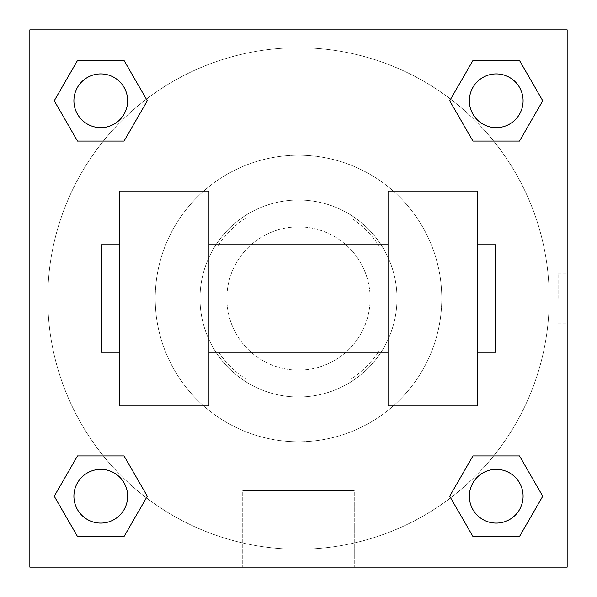 <?xml version="1.0" encoding="UTF-8"?>
<svg xmlns="http://www.w3.org/2000/svg" width="597" height="597" viewBox="0 0 597 597"><rect width="100%" height="100%" fill="white"/><g stroke="black" fill="none" stroke-linecap="round" stroke-linejoin="round"><path stroke-width="0.45" stroke-dasharray="2.98 2.24" d="M370.14 298.5A71.64 71.64 0 0 0 262.68 236.457A71.64 71.64 0 0 0 262.68 360.543A71.64 71.64 0 0 0 370.14 298.5A71.64 71.64 0 0 0 262.68 236.457A71.64 71.64 0 0 0 262.68 360.543A71.64 71.64 0 0 0 370.14 298.5M351.051 379.095L245.949 379.095A96.214 96.214 0 0 1 217.905 351.051L217.905 245.949A96.214 96.214 0 0 1 245.949 217.905L351.051 217.905A96.214 96.214 0 0 1 379.095 245.949L379.095 351.051A96.214 96.214 0 0 1 351.051 379.095L245.949 379.095A96.214 96.214 0 0 1 217.905 351.051L217.905 245.949A96.214 96.214 0 0 1 245.949 217.905L351.051 217.905A96.214 96.214 0 0 1 379.095 245.949L379.095 351.051A96.214 96.214 0 0 1 351.051 379.095M298.5 199.995A98.505 98.505 0 0 1 383.811 347.752A98.505 98.505 0 0 1 213.189 347.752A98.505 98.505 0 0 1 298.5 199.995A98.505 98.505 0 0 0 199.995 298.5A98.505 98.505 0 0 0 298.5 397.005A98.505 98.505 0 0 0 397.005 298.5A98.505 98.505 0 0 0 298.5 199.995M441.78 298.5A143.28 143.28 0 0 0 226.86 174.414A143.28 143.28 0 0 0 226.86 422.586A143.28 143.28 0 0 0 441.78 298.5A143.28 143.28 0 0 0 226.86 174.414A143.28 143.28 0 0 0 226.86 422.586A143.28 143.28 0 0 0 441.78 298.5M103.341 141.071L77.506 141.071L103.341 141.071L77.506 141.071L54.245 100.774L77.506 60.476L124.042 60.476L147.302 100.774L124.042 141.071L147.302 100.774L124.042 141.071L147.302 100.774L124.042 60.476L147.302 100.774M124.042 455.929L147.302 496.226L124.042 455.929L147.302 496.226L124.042 455.929L147.302 496.226L124.042 536.524L77.506 536.524L54.245 496.226L77.506 455.929L103.341 455.929M29.85 567.15L29.85 29.85L567.15 29.85L567.15 567.15L29.85 567.15L29.85 29.85L567.15 29.85L567.15 567.15L29.85 567.15L29.85 29.85L567.15 29.85L567.15 567.15L29.85 567.15L29.85 29.85L567.15 29.85L567.15 567.15L29.85 567.15M472.958 141.071L449.698 100.774L472.958 141.071L449.698 100.774L472.958 141.071L449.698 100.774L472.958 60.476L519.494 60.476L542.755 100.774L519.494 141.071L493.659 141.071M449.698 496.226L472.958 455.929L449.698 496.226L472.958 455.929L449.698 496.226L472.958 536.524L449.698 496.226L472.958 536.524L449.698 496.226L472.958 536.524L519.494 536.524L472.958 536.524L519.494 536.524L542.755 496.226L519.494 536.524M493.659 455.929L519.494 455.929L493.659 455.929L519.494 455.929L542.755 496.226M323.126 29.85L273.874 29.85L323.126 29.865M549.24 298.5A250.74 250.74 0 0 0 173.13 81.356A250.74 250.74 0 0 0 173.13 515.644A250.74 250.74 0 0 0 549.24 298.5A250.74 250.74 0 0 0 173.13 81.356A250.74 250.74 0 0 0 173.13 515.644A250.74 250.74 0 0 0 549.24 298.5M127.639 496.226A26.865 26.865 0 0 0 87.341 472.958A26.865 26.865 0 0 0 87.341 519.494A26.865 26.865 0 0 0 127.639 496.226A26.865 26.865 0 0 0 87.341 472.958A26.865 26.865 0 0 0 87.341 519.494A26.865 26.865 0 0 0 127.639 496.226A26.865 26.865 0 0 0 87.341 472.958A26.865 26.865 0 0 0 87.341 519.494A26.865 26.865 0 0 0 127.639 496.226A26.865 26.865 0 0 0 87.341 472.958A26.865 26.865 0 0 0 87.341 519.494A26.865 26.865 0 0 0 127.639 496.226A26.865 26.865 0 0 0 87.341 472.958A26.865 26.865 0 0 0 87.341 519.494A26.865 26.865 0 0 0 127.639 496.226M127.639 100.774A26.865 26.865 0 0 0 87.341 77.506A26.865 26.865 0 0 0 87.341 124.042A26.865 26.865 0 0 0 127.639 100.774A26.865 26.865 0 0 0 87.341 77.506A26.865 26.865 0 0 0 87.341 124.042A26.865 26.865 0 0 0 127.639 100.774A26.865 26.865 0 0 0 87.341 77.506A26.865 26.865 0 0 0 87.341 124.042A26.865 26.865 0 0 0 127.639 100.774A26.865 26.865 0 0 0 87.341 77.506A26.865 26.865 0 0 0 87.341 124.042A26.865 26.865 0 0 0 127.639 100.774A26.865 26.865 0 0 0 87.341 77.506A26.865 26.865 0 0 0 87.341 124.042A26.865 26.865 0 0 0 127.639 100.774M523.091 100.774A26.865 26.865 0 0 0 482.794 77.506A26.865 26.865 0 0 0 482.794 124.042A26.865 26.865 0 0 0 523.091 100.774A26.865 26.865 0 0 0 482.794 77.506A26.865 26.865 0 0 0 482.794 124.042A26.865 26.865 0 0 0 523.091 100.774A26.865 26.865 0 0 0 482.794 77.506A26.865 26.865 0 0 0 482.794 124.042A26.865 26.865 0 0 0 523.091 100.774A26.865 26.865 0 0 0 482.794 77.506A26.865 26.865 0 0 0 482.794 124.042A26.865 26.865 0 0 0 523.091 100.774A26.865 26.865 0 0 0 482.794 77.506A26.865 26.865 0 0 0 482.794 124.042A26.865 26.865 0 0 0 523.091 100.774M469.361 496.226A26.865 26.865 0 0 1 509.659 472.958A26.865 26.865 0 0 1 509.659 519.494A26.865 26.865 0 0 1 469.361 496.226A26.865 26.865 0 0 1 509.659 472.958A26.865 26.865 0 0 1 509.659 519.494A26.865 26.865 0 0 1 469.361 496.226M354.267 567.15L242.733 567.15L354.267 567.15L242.733 567.15L354.267 567.15L354.267 490.637L242.733 490.637L354.267 490.637L354.267 567.15M29.85 298.5L29.85 273.874L29.865 298.5M567.15 298.5L567.15 273.874L567.15 298.5M558.12 298.5L558.12 273.874L558.12 298.5M523.091 496.226A26.865 26.865 0 0 0 482.794 472.958A26.865 26.865 0 0 0 482.794 519.494A26.865 26.865 0 0 0 523.091 496.226A26.865 26.865 0 0 0 482.794 472.958A26.865 26.865 0 0 0 482.794 519.494A26.865 26.865 0 0 0 523.091 496.226A26.865 26.865 0 0 0 482.794 472.958A26.865 26.865 0 0 0 482.794 519.494A26.865 26.865 0 0 0 523.091 496.226M147.302 496.226L124.042 536.524L147.302 496.226L124.042 536.524L77.506 536.524L54.245 496.226L77.506 455.929M124.042 536.524L77.506 536.524L54.245 496.226M449.698 100.774L472.958 60.476L449.698 100.774L472.958 60.476L519.494 60.476L542.755 100.774L519.494 141.071M472.958 60.476L519.494 60.476L542.755 100.774M54.245 100.774L77.506 141.071L54.245 100.774L77.506 141.071L54.245 100.774L77.506 60.476L124.042 60.476L77.506 60.476L54.245 100.774L77.506 60.476M567.135 273.874L567.135 323.126L567.15 273.874L558.12 273.874M242.733 490.637L354.267 490.637L242.733 490.637L242.733 567.15L242.733 490.637M29.85 323.126L29.865 273.874L29.85 323.126M119.4 191.04L208.95 191.04L208.95 405.96L119.4 405.96L119.4 191.04M388.05 191.04L388.05 405.96L477.6 405.96L477.6 191.04L388.05 191.04M388.05 298.5L388.05 244.77L388.05 298.5M208.95 298.5L208.95 244.77L208.95 298.5M477.6 298.5L477.6 244.77L477.6 298.5M495.51 244.77L495.51 352.23M119.4 298.5L119.4 352.23L119.4 298.5M101.49 352.23L101.49 244.77M558.12 323.126L567.135 323.126"/><path stroke-width="0.9" d="M147.302 100.774L124.042 141.071L77.506 141.071L54.245 100.774L77.506 60.476L124.042 60.476L147.302 100.774L124.042 141.071L103.341 141.071M103.341 455.929L124.042 455.929L147.302 496.226L124.042 536.524L77.506 536.524L54.245 496.226L77.506 455.929L124.042 455.929M493.659 141.071L472.958 141.071L449.698 100.774L472.958 60.476L519.494 60.476L542.755 100.774L519.494 141.071L472.958 141.071M449.698 496.226L472.958 455.929L519.494 455.929L542.755 496.226L519.494 536.524L472.958 536.524L449.698 496.226L472.958 455.929L493.659 455.929M472.958 455.929L519.494 455.929L472.958 455.929M519.494 536.524L472.958 536.524L519.494 536.524L542.755 496.226M523.091 496.226A26.865 26.865 0 0 0 482.794 472.958A26.865 26.865 0 0 0 482.794 519.494A26.865 26.865 0 0 0 523.091 496.226M124.042 536.524L77.506 536.524L124.042 536.524L147.302 496.226M127.639 496.226A26.865 26.865 0 0 0 87.341 472.958A26.865 26.865 0 0 0 87.341 519.494A26.865 26.865 0 0 0 127.639 496.226M472.958 60.476L519.494 60.476L472.958 60.476L449.698 100.774M523.091 100.774A26.865 26.865 0 0 0 482.794 77.506A26.865 26.865 0 0 0 482.794 124.042A26.865 26.865 0 0 0 523.091 100.774M77.506 60.476L124.042 60.476L77.506 60.476L54.245 100.774M124.042 141.071L77.506 141.071L124.042 141.071M127.639 100.774A26.865 26.865 0 0 0 87.341 77.506A26.865 26.865 0 0 0 87.341 124.042A26.865 26.865 0 0 0 127.639 100.774M567.15 29.85L567.15 567.15L29.85 567.15L29.85 29.85L567.15 29.85M54.245 496.226L77.506 455.929M542.755 100.774L519.494 141.071M388.05 191.04L388.05 405.96L477.6 405.96L477.6 191.04L388.05 191.04M208.95 405.96L208.95 191.04L119.4 191.04L119.4 405.96L208.95 405.96M477.6 352.23L495.51 352.23L495.51 244.77L477.6 244.77M119.4 244.77L101.49 244.77L101.49 352.23L119.4 352.23M388.05 244.77L208.95 244.77M388.05 352.23L208.95 352.23"/></g></svg>
